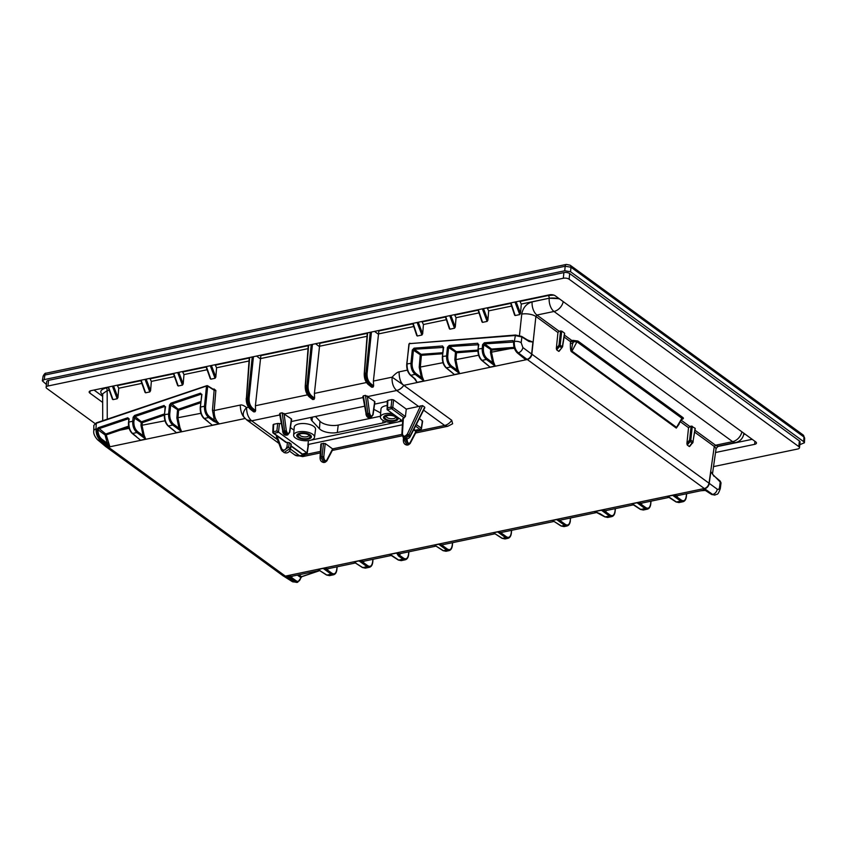 <?xml version="1.0" encoding="UTF-8"?>
<svg xmlns="http://www.w3.org/2000/svg" width="847" height="847" viewBox="0 0 847 847"><rect width="100%" height="100%" fill="white"/><g stroke="black" fill="none" stroke-linecap="round" stroke-linejoin="round"><path stroke-width="1.27" d="M380.451 416.248L338.239 425.078A12.472 5.368 5.8 0 1 319.965 421.277L315.455 416.491M373.845 409.323L380.684 412.965M293.994 430.181L290.436 427.587M402.632 420.97L397.719 421.997M395.538 422.452L310.955 440.133M386.274 421.711A12.176 5.241 5.8 0 1 382.77 422.992L337.307 432.499A12.176 5.241 5.8 0 1 319.467 428.783L312.067 420.927A12.176 5.241 5.8 0 1 311.04 418.566A12.176 5.241 5.8 0 1 311.495 417.317M401.055 419.816A10.492 4.521 5.8 0 1 396.671 422.261A10.492 4.521 5.8 0 1 385.787 421.562A10.492 4.521 5.8 0 1 380.398 417.01L380.97 409.069A10.725 4.616 5.8 0 1 385.692 405.755A10.725 4.616 5.8 0 1 387.079 405.522M293.634 435.146L294.216 427.206A10.725 4.616 5.8 0 1 298.927 423.892A10.725 4.616 5.8 0 1 310.171 424.643A10.725 4.616 5.8 0 1 315.55 429.376L314.523 437.264A10.492 4.521 5.8 0 1 309.917 440.398A10.492 4.521 5.8 0 1 299.023 439.709A10.492 4.521 5.8 0 1 293.634 435.146A10.492 4.521 5.8 0 1 298.25 431.906A10.492 4.521 5.8 0 1 309.261 432.637A10.492 4.521 5.8 0 1 314.523 437.264M447.745 426.274L452.626 423.775L451.726 420.271A9.952 7.231 126.1 0 1 444.633 425.448L447.745 426.274L415.612 432.997M245.132 418.503L108.331 447.11L285.365 576.119L704.333 488.518L527.289 359.509L403.786 385.332L451.726 420.271M308.456 445.088L307.186 453.251L302.792 454.172A1.26 0.678 -101.8 0 1 302.411 454.066L306.773 452.743L276.874 430.964L277.7 423.447L281.289 423.627M308.393 440.673L307.906 445.458M272.988 432.425A1.26 0.911 -53.9 0 0 273.92 433.304L286.561 442.515L289.198 442.61L291.029 443.944L290.68 444.675M406.274 409.09L393.611 399.858L391.875 399.572L387.862 400.409L387.513 407.831L391.049 407.089A1.26 0.678 78.2 0 0 391.642 408.688A1.26 0.911 -53.9 0 0 392.786 407.386L405.406 416.576L406.274 409.09L422.6 405.618L424.739 407.174L424.04 408.423M422.081 421.584L422.431 420.864L419.318 418.598M405.406 416.576L403.373 418.09L402.41 433.865C403.278 436.904 404.951 436.936 407.407 433.971L420.536 405.872M286.561 442.515L285.608 441.626M287.461 442.325L286.985 446.761C285.555 450.276 283.819 451.028 281.786 448.995L276.99 436.12L276.546 436.861L277.244 436.067M413.939 429.207L415.591 430.403L417.402 429.609M402.664 420.991L387.09 409.641L387.301 400.8M403.024 418.81L403.373 418.09L403.024 418.81M402.41 433.865A1.26 0.54 -176.5 0 0 401.859 434.267L403.183 437.37L409.006 434.733L422.6 405.618M407.407 433.971L410.509 435.951C409.45 438.46 407.418 439.233 404.432 438.28L410.287 435.665L424.739 407.174M291.633 419.244L289.769 432.235L287.705 434.913L284.603 430.858L282.189 412.796L291.421 418.884L291.082 419.614M374.914 401.827L373.061 414.818L370.997 417.507L367.894 413.442L365.47 395.38L374.713 401.478L374.363 402.198M387.524 401.139L387.862 400.409L387.524 401.139M291.304 421.531L364.581 406.211M374.586 404.125L387.27 401.467M278.472 432.351L273.92 433.304A1.26 0.678 -101.8 0 1 273.337 431.705L273.687 424.283L273.348 425.014L273.687 424.283L277.7 423.447M402.431 424.76L307.948 444.516M413.622 429.831L415.909 431.494L415.686 432.192M323.49 443.235L322.061 456.522L320.6 456.829L321.405 443.669L321.066 444.4L321.405 443.669L325.227 443.521L332.617 448.91L332.395 449.609M279.849 414.31L280.061 413.241L279.849 414.31M282.189 412.796L280.061 413.241L283.194 431.144L286.36 435.199C284.391 435.242 283.142 433.96 282.644 431.345L286.318 430.647L284.02 413.431M363.141 396.894L363.352 395.824L363.141 396.894M365.47 395.38L363.352 395.824L366.486 413.738L369.652 417.783C367.672 417.825 366.433 416.544 365.925 413.939L369.61 413.241L367.302 396.025M403.236 384.887L403.786 385.332A9.952 7.221 127.5 0 1 396.608 390.446C393.283 387.397 391.78 382.971 392.097 377.169C395.295 373.749 397.635 371.981 399.106 371.865C399.117 378.101 400.493 382.442 403.236 384.887L392.097 377.169L373.4 381.076L373.622 385.914L373.146 387.026L372.055 387.259L371.145 386.433M367.238 333.369L319.87 343.279L314.406 393.41L314.629 398.249L313.062 399.593L312.151 398.768M308.234 345.703L260.865 355.613L255.402 405.745L255.625 410.583L255.148 411.695L254.058 411.928L253.147 411.102M278.864 443.352L246.731 419.932L244.127 417.285A9.952 6.511 -36.4 0 1 246.583 407.587C246.593 413.325 248.256 417.719 251.601 420.768L246.678 419.89A9.952 7.231 -53.9 0 0 246.731 419.932A9.952 7.231 -53.9 0 0 251.686 420.821A10.386 5.569 -101.8 0 1 251.601 420.768M320.6 456.829L323.861 462.526C321.225 462.102 319.954 460.345 320.05 457.232L320.05 457.232A1.26 0.54 -176.5 0 1 320.6 456.829M325.227 443.521L323.798 456.808L322.061 456.522L325.206 462.24L323.861 462.526M304.539 455.39L302.665 456.607L299.626 455.76L320.399 451.419M407.153 438.746L407.089 439.402L405.342 439.106L408.498 444.823L410.149 443.489L416.152 431.949M405.385 438.735L403.892 439.413L407.142 445.109L408.498 444.823M142.381 422.589L135.012 416.523L133.879 421.425L132.735 421.245C132.534 426.105 133.921 429.874 136.886 432.552L145.716 439.095L144.075 435.125L142.063 425.607L142.307 422.685L164.35 415.115M136.515 436.713L132.577 433.452C129.887 430.742 128.659 426.941 128.871 422.05L132.735 421.245L133.148 417.253L141.216 422.526L141.936 421.605L164.466 413.939M108.194 442.632L107.251 443.203L105.06 434.956L105.769 434.035L98.188 427.746L96.812 429.651C96.886 434.193 98.284 437.655 101.005 440.059L109.845 446.591L106.203 434.882L128.85 427.195M244.804 418.005C242.041 415.581 240.527 411.271 240.241 405.078C241.702 404.58 243.82 405.417 246.583 407.587L248.489 407.195M215.858 390.478L214.143 390.234L206.943 385.629L207.684 386.243L205.63 406.422C205.45 410.816 206.71 414.225 209.4 416.65L219.204 423.722C215.689 420.631 214.016 416.226 214.185 410.52L215.858 390.478L214.037 388.964A1.26 0.603 -108.8 0 1 213.846 389.609L213.74 389.673M208.267 421.711L204.328 418.45C201.639 415.739 200.411 411.938 200.623 407.047L204.487 406.242C204.286 411.102 205.673 414.871 208.637 417.55L213.624 421.245L219.204 423.722L212.279 425.173L203.873 418.354A0.836 0.614 -49.8 0 0 204.328 418.45L208.637 417.55A0.836 0.582 126.5 0 0 209.4 416.65M172.386 429.207L176.409 432.679L181.597 431.589L178.992 428.201L176.854 417.952L177.499 410.181L178.219 409.26L170.914 403.172L169.506 404.972L168.617 413.738C168.415 418.598 169.792 422.367 172.756 425.056L181.597 431.589L179.945 427.629L177.944 418.1L178.59 410.329L200.718 402.738M117.182 385.194L118.739 388.222L117.955 397.529L117.193 398.757L112.99 399.636L108.49 387.015M149.803 378.376L151.359 381.394L150.575 390.711L149.813 391.928L145.61 392.807L141.11 380.187M182.423 371.558L183.979 374.575L183.196 383.892L182.433 385.11L178.23 385.988L173.73 373.368M215.043 364.729L216.599 367.757L215.816 377.074L215.053 378.291L210.85 379.17L206.361 366.55M412.86 323.829L378.863 330.944L373.4 381.076M413.092 323.321L417.306 336.005L416.724 335.063L417.306 336.005L421.891 335.041L422.653 333.824L423.436 324.507L421.88 321.489M445.713 316.503L449.926 329.187L449.344 328.244L449.926 329.187L454.511 328.223L455.273 327.006L456.057 317.689L454.5 314.671M478.333 309.684L482.546 322.368L481.964 321.426L482.546 322.368L487.131 321.405L487.893 320.187L488.677 310.87L487.12 307.842M510.953 302.866L515.167 315.539L514.584 314.608L515.167 315.539L519.751 314.586L520.524 313.358L521.297 304.052L519.74 301.024M719.749 480.905A0.836 0.614 130 0 1 720.278 481.551L719.558 487.247C719.198 489.185 718.415 489.82 717.208 489.164L531.831 354.173L535.886 316.46A10.228 4.066 -173.9 0 0 521.763 314.089C522.98 307.705 526.432 303.639 532.117 301.892L549.205 298.218L559.189 298.673M253.454 356.703L249.092 397.974C248.87 402.336 250.024 405.734 252.544 408.148L255.625 410.583M799.812 444.664L804.428 442.769L803.718 441.668L570.55 271.749L564.748 270.775L44.192 379.615L42.35 380.843L46.405 384.485M744.852 433.971L743.592 434.765M520.259 301.373L548.221 295.529L553.843 295.116M102.815 395.062C99.258 391.928 100.38 389.556 106.193 387.947L108.268 387.513M804.428 442.737L804.65 438.058L803.941 436.988L570.973 267.218L565.171 266.244L44.912 375.03L43.081 376.216L42.361 380.811M363.321 561.307L359.043 560.905L353.855 561.985L355.814 562.874M435.845 546.156L399.392 553.779L396.65 553.038L398.429 555.918L402.971 559.168L405.3 559.782L401.203 560.64L398.662 560.068L391.685 555.378M442.822 550.338A0.836 0.603 -58 0 0 443.045 550.656L434.5 545.129L438.64 544.261L441.573 544.907L447.47 549.131A0.836 0.635 125.6 0 1 446.697 550.031L449.026 550.645L445.977 551.281L443.426 550.709L434.5 545.129M442.176 544.833L441.573 544.907M501.826 538.004A0.836 0.603 -58 0 0 502.038 538.321L493.494 532.795L497.634 531.927L500.566 532.572L506.464 536.797A0.836 0.635 125.6 0 1 505.691 537.697L508.02 538.311L504.971 538.946L502.419 538.374L493.494 532.795M501.17 532.498L500.566 532.572M560.82 525.659A0.836 0.603 -58 0 0 561.032 525.987L552.488 520.45L556.638 519.592L559.571 520.238L565.457 524.462C567.988 525.86 569.576 524.526 570.243 520.46L570.486 518.004M560.163 520.164L559.571 520.238M599.517 513.42A0.836 0.603 -58 0 0 600.11 513.748L596.627 512.414M605.626 510.656A0.794 0.688 -106.8 0 0 605.245 511.524L601.402 510.233L605.489 510.688L633.185 504.897M641.306 503.192L637.029 502.779L645.086 508.549L647.404 509.163L643.318 510.021L640.777 509.449L633.8 504.759M676.933 495.739L672.656 495.326L680.702 501.096L683.031 501.72L678.945 502.567L676.393 501.996L669.426 497.305M714.783 495.072L712.02 494.553L705.053 489.862M711.416 494.172A0.836 0.603 -58 0 0 711.639 494.5L703.095 488.963L704.471 488.624A10.492 5.622 -101.8 0 1 704.333 488.518A5.04 3.663 -53.9 0 0 708.939 483.245M292.797 576.066L291.124 577.199L287.292 575.907L291.379 576.362L319.33 570.518M327.45 568.813L323.162 568.401L317.974 569.491L319.944 570.38M328.668 568.57L327.006 569.703L323.162 568.401L331.219 574.171L333.549 574.785L329.451 575.642L326.91 575.071L317.974 569.491L326.529 575.018A0.836 0.603 -58 0 0 326.91 575.071L331.219 574.171A0.836 0.635 125.6 0 0 331.992 573.271C334.512 574.668 336.111 573.334 336.767 569.279L336.725 569.682M327.387 568.835A0.794 0.688 -106.8 0 0 327.006 569.703L331.992 573.271M353.855 561.985L362.4 567.522A0.836 0.603 -58 0 0 362.781 567.575L353.855 561.985M400.97 553.451L399.191 555.018L396.65 553.038L389.726 554.489L398.27 560.015A0.836 0.603 -58 0 0 398.662 560.068L402.971 559.168A0.836 0.635 125.6 0 0 403.744 558.268C406.264 559.666 407.852 558.332 408.519 554.277L408.466 554.679M405.3 559.782L405.3 559.782C407.227 559.2 408.339 557.442 408.646 554.489L408.921 551.789M403.744 558.268L399.191 555.018A0.836 0.635 125.6 0 1 398.429 555.918M102.731 420.705L102.646 393.823L107.167 390.636A2.096 1.122 78.2 0 0 106.193 387.947M213.624 421.245A0.836 0.582 126.5 0 0 214.386 420.345L212.459 410.276L214.143 390.234L213.37 389.599M179.945 427.629L178.992 428.201L173.529 424.156A0.836 0.582 126.5 0 1 172.756 425.056L168.447 425.956C165.768 423.246 164.53 419.445 164.752 414.554L169.76 413.929C169.58 418.323 170.829 421.732 173.529 424.156M200.379 407.523L201.671 394.861L200.93 394.247L171.369 404.231L170.649 405.152L169.506 404.972M144.075 435.125L143.122 435.697L140.973 425.448L141.216 422.526L142.307 422.685M132.121 433.357L140.528 440.175L145.716 439.095L143.122 435.697L137.659 431.652A0.836 0.582 126.5 0 1 136.886 432.552L132.577 433.452A0.836 0.614 -49.8 0 1 132.121 433.357L132.121 433.357C129.475 430.668 128.268 426.994 128.5 422.304L129.189 418.958L127.749 417.762L98.188 427.746M521.625 356.185L517.686 352.934C515.103 350.372 513.854 346.688 513.96 341.892L512.859 340.579L484.336 342.77L482.589 344.634L482.229 348.17C482.028 353.03 483.404 356.799 486.369 359.477L495.209 366.02L493.557 362.061L491.556 352.532L491.832 350.065L514.436 348.339M478.566 345.025L477.719 343.279L449.196 345.47L447.449 347.334L446.602 355.624C446.401 360.483 447.777 364.252 450.742 366.931L459.582 373.463L457.931 369.504L455.93 359.975L456.522 352.797L477.93 351.103M443.426 347.715L442.579 345.978L414.056 348.159L412.298 350.033L410.975 363.067C410.774 367.926 412.161 371.695 415.125 374.374L423.955 380.917L422.304 376.957L420.303 367.429L421.393 355.338L442.663 353.75M201.48 394.321L200.474 393.188L170.914 403.172M165.303 407.142L164.106 405.469L134.546 415.464L133.148 417.253M414.342 378.535L417.031 382.368L415.305 379.075L410.816 375.285C408.127 372.564 406.888 368.763 407.111 363.882L412.118 363.247C411.938 367.651 413.198 371.06 415.888 373.485A0.836 0.582 126.5 0 1 415.125 374.374L410.816 375.285A0.836 0.614 -49.8 0 1 410.361 375.179L410.361 375.179C407.714 372.5 406.507 368.816 406.74 364.136L409.207 343.649L515.071 335.528L521.89 336.979L529.015 341.479L532.911 342.072L526.961 339.753M422.304 376.957L421.361 377.529L419.212 367.27L420.218 355.274L421.107 354.321L442.769 352.701M485.998 363.638L490.021 367.1L495.209 366.02L492.615 362.632L490.466 352.373L490.667 350.002L491.556 349.049L514.129 347.365M450.371 371.092L454.394 374.554L459.582 373.463L456.988 370.075L454.839 359.827L455.442 352.638L456.332 351.685L477.941 350.065M531.905 354.237A5.04 3.663 -53.9 0 1 527.289 359.509A10.492 5.622 -101.8 0 1 527.152 359.403L518.269 352.807C515.389 350.15 514.076 346.359 514.32 341.457L515.474 335.031L521.667 336.407A0.836 0.603 122.3 0 1 521.89 336.979L521.17 342.686L522.874 347.545A5.04 3.483 -53.4 0 1 518.269 352.807L517.686 352.934A0.836 0.614 -49.8 0 1 517.242 352.828L517.242 352.828C514.68 350.266 513.462 346.709 513.589 342.135L513.96 341.892M493.557 362.061L492.615 362.632L487.141 358.577A0.836 0.582 126.5 0 1 486.369 359.477L482.059 360.377C479.381 357.667 478.142 353.866 478.364 348.975L483.372 348.35C483.192 352.754 484.442 356.163 487.141 358.577M481.615 360.282L490.021 367.1L482.059 360.377A0.836 0.614 -49.8 0 1 481.615 360.282L481.615 360.282C478.968 357.603 477.761 353.919 477.994 349.239L478.809 344.549M457.931 369.504L456.988 370.075L451.515 366.031A0.836 0.582 126.5 0 1 450.742 366.931L446.433 367.831C443.754 365.121 442.515 361.32 442.737 356.428L447.745 355.804C447.565 360.197 448.825 363.607 451.515 366.031M456.607 352.701L456.332 351.685L449.482 346.561L448.592 347.514L447.449 347.334M478.449 344.74L449.482 346.561L449.196 345.47M478.004 344.369L477.719 343.279M478.121 349.451L478.375 344.475M491.832 350.065L491.556 349.049L484.632 343.861L483.732 344.824L482.589 344.634M513.589 342.04L484.632 343.861L484.336 342.77M513.155 341.68L512.859 340.579M513.716 342.326L514.32 341.457A5.04 2.096 7.2 0 1 521.17 342.686M528.486 340.833A0.836 0.603 122.3 0 1 528.793 340.907L528.793 340.907A0.836 0.603 122.3 0 1 529.015 341.479M528.92 341.023L532.911 342.072L531.63 354.035L522.874 347.545M527.152 359.403A5.04 3.61 -52.4 0 0 531.831 354.173L531.63 354.035A5.04 3.483 -53.4 0 1 527.014 359.297M415.888 373.485L421.361 377.529L423.955 380.917L417.031 382.368L414.85 378.969A0.836 0.614 -49.8 0 0 415.305 379.075M559.687 299.033A10.291 4.087 -173.9 0 0 549.195 298.313A10.291 5.506 78.2 0 0 553.991 311.474A10.291 7.475 -53.9 0 0 563.244 301.627M741.898 431.811A10.291 7.475 126.1 0 1 732.634 441.658A10.291 5.506 78.2 0 0 735.683 442.494A10.291 10.291 0 0 0 743.761 433.876A10.291 4.479 -171.9 0 0 743.73 433.145M562.302 347.037L564.526 333.125L561.73 331.092L559.084 331.198L557.951 332.543L556.331 348.445L558.681 345.608L559.592 346.349L560.206 344.962L561.73 331.092M695.101 428.275L692.994 441.732L689.299 446.517L687.245 445.014L686.906 443.595L689.617 439.921L691.141 426.041L695.101 428.275M680.469 421.827L688.526 427.693L691.141 426.041M564.091 337.011L570.55 341.712L576.966 341.796L681.909 418.27A1.26 0.911 126.1 0 1 682.873 417.507C683.857 418.28 683.423 418.937 681.57 419.498M564.398 335.073L571.704 340.399A1.26 0.911 126.1 0 0 570.55 341.712L570.402 343.13A1.683 0.656 -174.2 0 0 572.72 343.501L573.557 341.955A1.26 0.678 78.2 0 0 572.964 340.346L577.929 341.034L682.873 417.507M561.805 347.884L558.734 351.357L559.348 350.637L558.734 351.357L556.68 349.864L556.331 348.445M570.402 343.13C570.222 348.668 570.666 351.59 571.725 351.876A1.683 1.218 126.1 0 1 571.979 351.134L576.966 341.796A1.26 0.911 126.1 0 1 577.929 341.034M571.725 351.876L676.308 428.095L679.135 424.103M688.526 427.693L686.906 443.595M689.913 445.787L689.299 446.517L689.913 445.787M571.704 340.399L572.276 340.494A1.26 0.678 78.2 0 1 572.868 342.093L572.72 343.501C571.556 348.583 571.312 351.124 571.979 351.134L676.552 427.354L682.11 419.043L681.2 419.392M676.308 428.095A1.683 1.218 126.1 0 1 676.552 427.354L681.909 418.27L682.079 419.096M694.667 432.171L714.275 446.454A10.228 4.447 8.1 0 1 715.969 449.429L715.969 449.429C716.086 448.391 716.964 447.269 718.627 446.062L735.683 442.494M743.804 433.198L743.772 433.77M371.452 332.035L367.09 373.305C366.867 377.667 368.011 381.065 370.541 383.479L373.622 385.914M367.09 373.305L365.925 373.103C365.692 377.931 366.963 381.679 369.747 384.347L373.146 387.026M372.055 387.259L368.657 384.58C365.872 381.955 364.517 378.228 364.612 373.389L365.925 373.103L370.245 332.278M556.638 519.592L564.684 525.352L567.014 525.976C568.94 525.394 570.063 523.626 570.37 520.683L570.19 520.873M567.014 525.976L563.964 526.612L561.423 526.04L552.488 520.45M676.88 495.76A0.794 0.688 -106.8 0 0 676.488 496.628L672.656 495.326L667.468 496.416L676.012 501.943A0.836 0.603 -58 0 0 676.393 501.996L680.702 501.096A0.836 0.635 125.6 0 0 681.475 500.196C684.005 501.604 685.594 500.27 686.261 496.204L686.208 496.617M683.031 501.72L683.031 501.72C684.958 501.138 686.081 499.37 686.388 496.427L686.652 493.716M678.161 495.495L676.488 496.628L681.475 500.196M712.412 474.066L721.03 482.854L720.31 488.56A5.04 2.096 -172.8 0 0 719.558 487.247M720.31 488.56C717.568 496.226 717.229 493.536 714.995 495.029L712.602 494.426L704.535 488.666A5.04 3.759 -55.7 0 0 709.077 483.351M704.598 488.708A5.04 3.822 -54.4 0 0 709.204 483.446L710.877 471.758L713.756 475.696A0.836 0.614 130 0 1 713.926 476.226M597.866 512.731L594.478 511.673L601.402 510.233L609.459 515.992L611.788 516.617L607.691 517.464L605.15 516.892L600.11 513.748M596.129 512.255L604.758 516.839A0.836 0.603 -58 0 0 605.15 516.892L609.459 515.992A0.836 0.635 125.6 0 0 610.232 515.092C612.752 516.501 614.34 515.167 615.007 511.101L614.954 511.514M606.907 510.392L605.245 511.524L610.232 515.092M641.253 503.213A0.794 0.688 -106.8 0 0 640.861 504.081L637.029 502.779L631.841 503.859L640.385 509.396A0.836 0.603 -58 0 0 640.777 509.449L645.086 508.549A0.836 0.635 125.6 0 0 645.848 507.649C648.379 509.047 649.967 507.713 650.634 503.647L650.581 504.06M647.404 509.163L647.404 509.163C649.331 508.581 650.454 506.813 650.761 503.87L651.036 501.159M642.534 502.938L640.861 504.081L645.848 507.649M713.396 475.591A0.836 0.614 130 0 1 713.756 475.696L720.109 481.011L721.03 482.854M128.808 419.329L128.204 418.82L128.945 419.434L128.204 418.82L98.644 428.804L97.956 429.747C98.03 433.855 99.3 436.988 101.778 439.159L107.251 443.203L109.845 446.591L108.183 446.994A10.492 5.622 78.2 0 0 108.331 447.11A5.04 3.663 126.1 0 1 105.822 446.655L282.866 575.664A5.04 3.663 126.1 0 0 285.365 576.119A10.492 5.622 78.2 0 0 285.513 576.225L294.46 581.857L296.905 582.45L292.141 581.529A5.04 3.642 122.2 0 0 294.46 581.857L296.905 582.45M291.516 576.331A0.794 0.688 -106.8 0 0 291.124 577.199L296.111 580.777C298.409 582.122 299.965 581.053 300.791 577.559L300.685 578.067M297.392 575.102L300.791 577.559L301.934 576.521M365.332 568.146L362.781 567.575L367.09 566.675L369.419 567.289L365.332 568.146L362.4 567.522A0.836 0.603 -58 0 1 362.188 567.194M363.268 561.328A0.794 0.688 -106.8 0 0 362.876 562.196L359.043 560.905L367.09 566.675A0.836 0.635 125.6 0 0 367.863 565.775C370.393 567.172 371.981 565.838 372.648 561.773L372.595 562.186M364.549 561.063L362.876 562.196L367.863 565.775M201.671 394.861L200.474 393.188M96.516 422.939L93.837 425.342L96.082 423.341L206.509 386.031L204.487 406.242L205.63 406.422M206.943 385.629L96.272 422.886L96.007 428.921C95.965 433.749 97.341 437.518 100.126 440.239L108.13 446.951A5.04 3.6 128.7 0 1 105.536 446.433A5.04 3.6 128.7 0 1 105.451 446.369M106.15 434.966L105.06 434.956L97.956 429.747L96.812 429.651M128.204 418.82L127.749 417.762M106.203 434.882L105.769 434.035L128.638 426.126M517.242 352.828L525.648 359.657L527.088 359.35A5.04 3.557 -52.3 0 0 531.757 354.131M421.393 355.338L421.107 354.321L414.342 349.26L413.442 350.213L412.298 350.033M443.309 347.439L414.342 349.26L414.056 348.159M442.865 347.069L442.579 345.978M442.494 356.905L443.235 347.175M445.988 367.736L454.394 374.554L446.433 367.831A0.836 0.614 -49.8 0 1 445.988 367.736L445.988 367.736C443.341 365.046 442.134 361.362 442.367 356.682L443.669 347.249M164.509 415.019L165.112 406.602M165.165 407.047L164.106 405.469M164.572 406.528L135.012 416.523L134.546 415.464M168.002 425.85L176.409 432.679L168.447 425.956A0.836 0.614 -49.8 0 1 168.002 425.85L168.002 425.85C165.356 423.172 164.149 419.487 164.382 414.808L165.546 406.676M252.247 356.958L247.938 397.783C247.695 402.6 248.976 406.348 251.76 409.016L255.148 411.695M254.058 411.928L250.67 409.249C247.875 406.634 246.53 402.897 246.615 398.058L249.632 357.498M312.458 344.369L308.096 385.639C307.874 390.001 309.017 393.4 311.537 395.814L314.629 398.249M308.096 385.639L306.932 385.449C306.688 390.266 307.969 394.014 310.754 396.682L314.142 399.361M313.062 399.593L309.663 396.915C306.868 394.289 305.523 390.562 305.608 385.724L306.932 385.449L311.251 344.623M404.273 417.899L391.642 408.688L387.09 409.641L387.513 407.831M416.121 430.477L420.133 429.45A1.26 0.678 78.2 0 0 420.504 429.556L416.121 430.477M420.504 429.556A1.26 1.26 0 0 0 421.488 428.518A1.26 0.551 -171.1 0 0 421.287 428.148A1.26 0.911 126.1 0 1 420.133 429.45L415.517 426.094M291.029 445.766L302.411 454.066A1.26 0.911 126.1 0 1 301.786 453.95A1.26 1.26 0 0 0 302.792 454.172M276.874 430.964L273.337 431.705A1.26 0.529 -177.3 0 0 272.776 432.108A1.26 1.26 0 0 0 273.295 433.188L285.926 442.399M281.786 448.995A1.26 0.752 159.5 0 0 281.5 450.149L282.411 451.377L288.721 447.057L289.198 442.61M291.029 443.944L290.405 448.285L284.02 452.552C287.271 453.685 289.473 452.383 290.616 448.645L290.616 448.645A1.26 0.551 -171.9 0 0 290.405 448.285L286.985 446.761M380.398 417.01A10.492 4.521 5.8 0 1 385.014 413.76A10.492 4.521 5.8 0 1 392.648 413.696M397.444 417.179A7.348 3.166 5.8 0 1 398.154 418.778A7.348 3.166 5.8 0 1 394.924 420.98A7.348 3.166 5.8 0 1 387.291 420.493A7.348 3.166 5.8 0 1 383.532 417.296A7.348 3.166 5.8 0 1 386.761 415.041A7.348 3.166 5.8 0 1 396.269 416.322M300.007 433.177A7.348 3.166 5.8 0 1 307.694 433.685A7.348 3.166 5.8 0 1 311.389 436.925A7.348 3.166 5.8 0 1 308.16 439.127A7.348 3.166 5.8 0 1 300.526 438.63A7.348 3.166 5.8 0 1 296.768 435.432A7.348 3.166 5.8 0 1 300.007 433.177M46.119 387.27L46.701 381.616A4.203 1.81 5.8 0 1 48.544 380.345L563.89 272.596A4.203 1.81 5.8 0 1 569.692 273.57L799.367 440.927A4.203 1.81 5.8 0 1 800.066 442.081L799.494 447.735A4.203 1.81 -174.2 0 0 798.785 446.591L569.12 279.224A4.203 1.81 -174.2 0 0 563.319 278.25L47.972 385.999A4.203 1.81 -174.2 0 0 46.119 387.27A4.203 1.81 -174.2 0 0 46.829 388.424L94.98 423.511M752.189 439.318L717.885 446.485M102.656 396.343L94.006 390.043M102.667 402.431L89.856 393.093A4.203 1.81 5.8 0 1 89.157 391.939A4.203 1.81 5.8 0 1 91 390.668L549.438 294.82A4.203 1.81 5.8 0 1 555.24 295.794L755.757 441.922A4.203 1.81 5.8 0 1 756.466 443.066A4.203 1.81 5.8 0 1 754.624 444.347L715.535 452.51M713.523 466.602L797.652 449.016A4.203 1.81 -174.2 0 0 799.494 447.735M394.776 420.874A7.072 3.049 5.8 0 1 383.998 418.164A7.072 3.049 5.8 0 1 386.92 415.146A7.072 3.049 5.8 0 1 395.115 415.93A7.072 3.049 5.8 0 1 397.518 419.53A7.072 3.049 5.8 0 1 394.776 420.874M394.3 420.525A6.215 2.679 5.8 0 1 386.581 419.604A6.215 2.679 5.8 0 1 385.533 416.195A6.215 2.679 5.8 0 1 387.397 415.496A6.215 2.679 5.8 0 1 396.407 417.296A6.215 2.679 5.8 0 1 394.3 420.525M395.687 416.915A4.743 2.043 5.8 0 1 395.697 417.169A4.743 2.043 5.8 0 1 393.611 418.609A4.743 2.043 5.8 0 1 388.667 418.291A4.743 2.043 5.8 0 1 386.253 416.216A4.743 2.043 5.8 0 1 386.317 415.962M394.162 420.43A5.971 2.573 5.8 0 1 387.937 420.027A5.971 2.573 5.8 0 1 384.898 417.412A5.971 2.573 5.8 0 1 387.524 415.591A5.971 2.573 5.8 0 1 393.76 416.004A5.971 2.573 5.8 0 1 396.788 418.619A5.971 2.573 5.8 0 1 394.162 420.43M308.012 439.011A7.072 3.049 5.8 0 1 297.233 436.3A7.072 3.049 5.8 0 1 300.156 433.293A7.072 3.049 5.8 0 1 308.35 434.077A7.072 3.049 5.8 0 1 310.764 437.677A7.072 3.049 5.8 0 1 308.012 439.011M307.535 438.672A6.215 2.679 5.8 0 1 299.817 437.751A6.215 2.679 5.8 0 1 298.779 434.331A6.215 2.679 5.8 0 1 300.632 433.632A6.215 2.679 5.8 0 1 309.653 435.432A6.215 2.679 5.8 0 1 307.535 438.672M308.933 435.051A4.743 2.043 5.8 0 1 308.943 435.316A4.743 2.043 5.8 0 1 306.858 436.756A4.743 2.043 5.8 0 1 301.903 436.427A4.743 2.043 5.8 0 1 299.499 434.352A4.743 2.043 5.8 0 1 299.563 434.098M307.397 438.566A5.971 2.573 5.8 0 1 301.172 438.164A5.971 2.573 5.8 0 1 298.144 435.549A5.971 2.573 5.8 0 1 300.77 433.738A5.971 2.573 5.8 0 1 306.995 434.14A5.971 2.573 5.8 0 1 310.023 436.756A5.971 2.573 5.8 0 1 307.397 438.566M278.494 432.372L279.436 423.733M308.255 444.728L306.942 453.103M391.875 399.572L391.049 407.089L392.786 407.386L393.611 399.858M416.311 424.527L421.287 428.148L422.431 420.864M401.859 434.267L402.812 418.482M423.616 410.128L444.633 425.448L415.856 431.462M403.786 385.332A9.952 7.231 126.1 0 1 396.692 390.509L418.64 406.496M363.056 397.539L284.624 413.939M396.608 390.446A10.386 5.569 78.2 0 0 396.692 390.509L367.916 396.523M332.575 448.878L401.849 434.395M320.314 452.923L302.665 456.607L294.671 454.871A9.952 7.231 -53.9 0 0 299.626 455.76L290.521 449.122M277.477 439.625L251.686 420.821L279.775 414.956M282.834 431.377L279.584 413.855M314.406 393.41L366.476 382.526M255.402 405.745L307.482 394.861M291.421 418.884L289.568 431.864C288.499 434.32 287.419 433.918 286.318 430.647M323.798 456.808C324.126 460.281 325.121 461.382 326.773 460.133L332.617 448.91M326.773 460.133A1.26 0.858 27.5 0 1 326.857 460.906L332.871 449.355M366.126 413.961L362.865 396.438M374.713 401.478L372.849 414.448C371.791 416.904 370.711 416.502 369.61 413.241M407.089 439.402C407.418 442.865 408.402 443.976 410.064 442.716L415.909 431.494M410.064 442.716A1.26 0.858 27.5 0 1 410.149 443.489M403.977 437.952L403.892 439.413A1.26 0.54 -176.5 0 0 403.341 439.815L403.341 439.815C403.246 442.928 404.517 444.696 407.142 445.109M129.136 428.307L119.914 430.234L119.48 429.249M240.241 405.078L214.185 410.52L212.459 410.276M200.887 413.304L176.854 417.952M165.017 420.8L140.973 425.448M256.525 356.058L260.114 358.673L308.022 348.646M315.518 343.723L319.107 346.338L367.016 336.301M109.231 390.202L107.167 390.636L107.262 419.17M118.739 388.222L141.851 383.384M151.359 381.394L174.471 376.566M183.979 374.575L207.091 369.747M216.599 367.757L249.029 360.981M214.037 388.964L213.232 389.239M519.455 335.476L521.763 314.089M407.375 370.128L399.106 371.865M374.512 331.389L378.101 334.004L413.749 326.54M423.436 324.507L446.38 319.711M456.057 317.689L479 312.892M488.677 310.87L511.62 306.074M521.297 304.052L549.205 298.218A2.096 1.122 78.2 0 0 548.221 295.529M509.492 347.704L509.767 348.72L490.466 352.373M478.629 355.232L454.839 359.827M443.002 362.685L419.212 367.27M252.544 408.148A0.836 0.593 128.3 0 1 251.76 409.016L250.67 409.249A0.836 0.593 -51.7 0 1 250.236 409.165L250.236 409.165C247.472 406.56 246.138 402.95 246.244 398.323L249.092 397.974M371.547 387.111L368.233 384.496A0.836 0.593 -51.7 0 0 368.657 384.58L369.747 384.347A0.836 0.593 128.3 0 0 370.541 383.479M312.554 399.445L309.229 396.83A0.836 0.593 -51.7 0 0 309.663 396.915L310.754 396.682A0.836 0.593 128.3 0 0 311.537 395.814M487.639 308.202L510.72 303.374M455.019 315.02L478.1 310.193M422.399 321.839L445.48 317.011M215.562 365.089L249.24 358.037M182.941 371.907L206.139 367.058M150.321 378.725L173.508 373.876M117.691 385.544L140.888 380.695M564.748 270.775L565.171 266.244A3.356 1.8 -101.8 0 1 566.336 264.423L46.077 373.199A3.356 1.8 -101.8 0 0 44.912 375.03L44.192 379.615M804.65 438.058L803.136 434.966A3.356 2.435 -53.9 0 1 803.941 436.988L803.718 441.668M570.55 271.749L570.973 267.218A3.356 2.435 -53.9 0 0 570.158 265.196L566.336 264.423M296.111 580.777A0.836 0.635 125.6 0 1 295.349 581.667L287.292 575.907L285.577 576.267A5.04 3.716 123.4 0 1 283.163 575.875A5.04 3.716 123.4 0 1 283.11 575.833M398.058 559.698A0.836 0.603 -58 0 0 398.27 560.015L401.203 560.64M408.519 554.277L408.773 551.821M98.072 429.291L96.007 428.921A5.04 2.425 -179.3 0 0 93.763 430.901C93.35 433.431 94.568 436.353 97.447 439.646L97.447 439.646A5.04 3.663 130 0 0 100.126 440.239L101.005 440.059A0.836 0.582 126.5 0 0 101.778 439.159M178.59 410.329L170.649 405.152L169.76 413.929M178.653 410.244L178.219 409.26L200.834 401.563M133.879 421.425C133.699 425.819 134.959 429.228 137.659 431.652M203.873 418.354C201.226 415.665 200.019 411.991 200.252 407.301L201.914 394.384M409.81 343.215L409.207 343.649M529.491 341.235L521.667 336.407A0.836 0.603 122.3 0 0 521.36 336.333L515.474 335.031L409.165 343.691M408.921 344.168L406.867 364.348M421.308 355.433L413.442 350.213L412.118 363.247M491.747 350.16L483.732 344.824L483.372 348.35M456.522 352.797L448.592 347.514L447.745 355.804M557.951 332.543L535.886 316.46L536.913 315.042A10.291 5.506 -101.8 0 1 532.117 301.892M694.974 430.234L715.556 445.236L732.634 441.658L553.991 311.474L536.913 315.042L559.084 331.198M681.359 420.313L689.659 426.359M572.276 340.494L572.964 340.346M556.68 349.864L559.592 346.349L561.762 347.937L562.419 346.571L559.052 344.771L560.566 330.891M558.681 345.608L559.052 344.771M564.663 333.369L562.556 346.825L559.094 351.293M704.471 488.624A5.04 3.706 -55.5 0 0 709.013 483.298L714.275 446.454L715.556 445.236A10.291 5.506 78.2 0 0 718.605 446.062M689.617 439.921L690.781 440.112L692.306 426.242M690.781 440.112L693.132 441.975L692.528 443.214L690.157 441.499L690.781 440.112M692.878 442.187L695.239 428.518M692.38 443.045L689.659 446.454M687.245 445.014L690.157 441.499L689.257 440.758M516.119 301.786L520.524 313.358M514.976 302.019L519.751 314.586M483.499 308.604L487.893 320.187M482.356 308.848L487.131 321.405M450.869 315.423L455.273 327.006M449.736 315.666L454.511 328.223M418.249 322.241L422.653 333.824M417.116 322.485L421.891 335.041M364.379 373.866L367.63 332.829M570.243 520.46L570.634 517.972M563.964 526.612L561.032 525.987A0.836 0.603 -58 0 0 561.423 526.04L564.684 525.352A0.836 0.635 125.6 0 0 565.457 524.462M497.634 531.927L505.691 537.697L502.419 538.374A0.836 0.603 -58 0 1 502.038 538.321L504.971 538.946M438.64 544.261L446.697 550.031L443.426 550.709A0.836 0.603 -58 0 1 443.045 550.656L445.977 551.281M717.208 489.164A5.04 3.822 -54.4 0 1 712.602 494.426L712.02 494.553A0.836 0.603 -58 0 1 711.639 494.5L714.995 495.029M506.464 536.797C508.983 538.194 510.582 536.86 511.239 532.795L511.493 530.338M447.47 549.131C449.99 550.529 451.589 549.195 452.245 545.129L452.499 542.673M675.8 501.625A0.836 0.603 -58 0 0 676.012 501.943L678.945 502.567M604.546 516.522A0.836 0.603 -58 0 0 604.758 516.839L607.691 517.464M640.173 509.068A0.836 0.603 -58 0 0 640.385 509.396L643.318 510.021M615.007 511.101L615.261 508.645M650.634 503.647L650.877 501.191M686.261 496.204L686.504 493.748M701.295 490.657L705.032 490.371M298.938 574.785L301.532 576.659L319.457 570.603M326.307 574.7A0.836 0.603 -58 0 0 326.529 575.018L329.451 575.642M336.767 569.279L337.021 566.823M372.648 561.773L372.892 559.316M285.651 576.309A5.04 3.642 122.2 0 1 283.322 575.981A5.04 3.642 122.2 0 1 283.247 575.928M285.513 576.225A5.04 3.716 124.5 0 1 283.046 575.801A5.04 3.716 124.5 0 1 282.951 575.738M108.183 446.994A5.04 3.6 127.6 0 1 105.642 446.517L105.822 446.655A5.04 3.663 126.1 0 1 105.727 446.581M108.056 446.898A5.04 3.663 130 0 1 105.377 446.305L105.642 446.517A5.04 3.6 127.6 0 1 105.589 446.475M213.889 389.641L207.441 385.66L206.509 386.031M207.684 386.243L206.541 386.063M201.533 394.755L200.93 394.247M93.763 430.901L93.837 425.342M128.628 422.526L128.755 418.884M112.407 386.19L117.193 398.757M113.551 385.957L117.955 397.529M145.038 379.371L149.813 391.928M146.171 379.128L150.575 390.711M177.658 372.553L182.433 385.11M178.791 372.309L183.196 383.892M210.278 365.735L215.053 378.291M211.422 365.491L215.816 377.074M246.392 398.535L249.272 357.572M305.386 386.2L308.626 345.163M276.366 436.65L281.31 449.916L284.02 452.552M312.321 417.137L312.067 420.927M319.965 421.277L319.467 428.783M338.239 425.078L337.307 432.499M383.098 420.419L382.77 422.992M754.931 441.308L754.624 444.347M90.078 390.954L89.856 393.093M799.367 440.927L798.785 446.591M569.692 273.57L569.12 279.224M563.89 272.596L563.319 278.25M48.544 380.345L47.972 385.999M410.509 435.951L424.823 407.756M403.183 437.37L404.432 438.28M287.705 434.913L286.36 435.199M320.854 444.061L320.05 457.232M325.206 462.24L326.857 460.906M332.32 450.413L402.06 435.834M370.997 417.507L369.652 417.783M403.468 437.581L403.341 439.815M294.671 454.871L289.536 451.123M46.077 373.199C45.325 372.871 44.319 373.866 43.081 376.216M803.136 434.966L570.158 265.196M327.249 568.866L355.2 563.022M363.119 561.36L391.081 555.516M442.092 544.854L494.839 533.822M501.085 532.519L553.843 521.487M560.089 520.174L596.86 512.488M641.115 503.234L668.812 497.443M676.732 495.791L704.439 490M414.85 378.969L410.361 375.179M514.637 315.158L510.572 302.94M482.017 321.976L477.952 309.758M449.397 328.795L445.331 316.587M416.777 335.624L412.711 323.406M368.233 384.496C365.459 381.891 364.136 378.281 364.242 373.643L367.27 332.903M508.02 538.311C509.947 537.729 511.059 535.96 511.366 533.017L511.641 530.307M449.026 550.645C450.953 550.063 452.065 548.295 452.372 545.352L452.647 542.641M715.969 449.429L712.443 474.119M611.788 516.617C613.715 516.035 614.827 514.267 615.134 511.323L615.409 508.613M700.723 490.773L705.138 490.434M297.668 582.291L301.776 576.712L319.594 570.687M333.549 574.785C335.476 574.202 336.587 572.445 336.894 569.491L337.17 566.791M369.419 567.289C371.346 566.707 372.468 564.938 372.775 561.995L373.04 559.285M282.866 575.664L292.141 581.529M97.447 439.646L105.377 446.305M112.45 399.255L108.12 387.09M145.07 392.436L140.74 380.271M177.69 385.607L173.36 373.453M210.31 378.789L205.98 366.624M253.549 411.78L250.236 409.165M309.229 396.83C306.466 394.226 305.132 390.615 305.248 385.988L308.276 345.237M422.632 421.213L421.488 428.518M290.987 446.083L301.786 453.95M273.126 424.675L272.776 432.108M291.241 444.294L290.616 448.645"/></g></svg>
